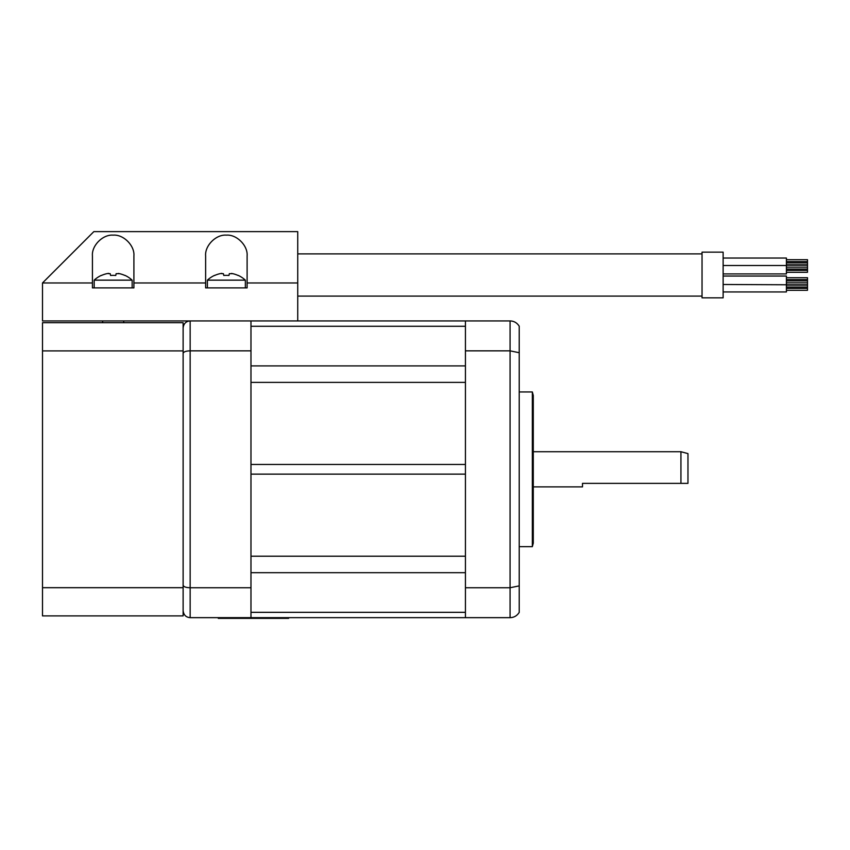 <?xml version="1.0" encoding="UTF-8"?>
<svg xmlns="http://www.w3.org/2000/svg" width="850" height="850" viewBox="0 0 850 850"><rect width="100%" height="100%" fill="white"/><g stroke="black" fill="none" stroke-linecap="round" stroke-linejoin="round"><path stroke-width="1.27" d="M250.973 382.383L250.973 464.461L465.428 464.461L465.428 382.383L250.973 382.383M250.973 474.13L250.973 556.208L465.428 556.208L465.428 474.13L250.973 474.13M510.074 617.653C513.984 617.578 517.023 615.814 519.222 612.372L519.222 585.884L510.074 587.743L465.428 587.743L465.428 350.848L510.074 350.848L519.222 352.718L519.222 326.219C517.023 322.777 513.984 321.024 510.074 320.939L510.074 617.653L250.973 617.653L250.973 320.939L190.156 320.939C185.991 321.257 183.643 323.595 183.122 327.973C183.643 323.595 185.991 321.257 190.156 320.939L190.156 350.848L250.973 350.848M465.428 350.848L465.428 320.939L297.734 320.939L297.734 231.636L93.829 231.636L42.5 282.965L92.427 282.965L92.427 287.895L133.907 287.895L133.907 282.965L205.626 282.965L205.626 287.895L247.106 287.895L247.106 282.965L297.734 282.965M465.428 617.653L465.428 587.743M533.279 395.473L533.279 543.129L532.344 546.646L532.344 391.956L533.279 395.473M519.222 352.718L519.222 585.884M510.074 320.939L465.428 320.939M687.969 483.363L680.935 483.363L687.969 483.363L687.969 453.603L680.935 451.722L680.935 483.363L582.505 483.363L582.505 486.88L533.279 486.88M680.935 483.363L582.505 483.363M250.973 617.653L190.156 617.653L190.156 587.743L250.973 587.743M183.122 585.257C183.643 586.808 185.991 587.637 190.156 587.743L190.156 350.848C185.991 350.954 183.643 351.783 183.122 353.334M190.156 617.653C185.991 617.344 183.643 614.996 183.122 610.629C183.643 614.996 185.991 617.344 190.156 617.653M288.596 617.653L288.596 618.364L218.28 618.364L218.28 617.653M42.5 350.901L183.122 350.901L183.122 322.692L42.5 322.692L42.5 615.899L183.122 615.899L183.122 587.69L42.5 587.69M183.122 350.901L183.122 587.69M183.122 322.692L133.907 322.692M123.707 322.692L102.616 322.692L123.707 322.692L123.707 320.939M42.5 282.965L42.5 320.939L297.734 320.939M92.427 282.965L92.427 255.903C91.502 245.629 102.892 234.239 113.167 235.153C123.431 234.239 134.821 245.629 133.907 255.903L133.907 282.965M247.106 282.965L247.106 255.903C248.03 245.629 236.64 234.239 226.366 235.153C216.102 234.239 204.712 245.629 205.626 255.903L205.626 282.965M214.614 275.347L214.614 275.347A28.124 28.124 0 0 0 207.379 280.149L245.352 280.149L245.352 287.895M238.096 275.474L238.096 275.474A27.986 27.381 180 0 0 232.783 273.679L229.341 273.679L228.958 275.474A27.434 26.839 180 0 0 226.366 275.347A27.434 26.839 180 0 0 223.773 275.474L223.391 273.679L223.773 275.474L223.391 273.679L220.617 273.541M231.498 273.445L232.124 273.541M229.341 273.679L228.958 275.474L229.341 273.679M221.244 273.445L221.818 273.381M219.959 273.679A27.986 27.381 180 0 0 214.636 275.474M223.391 273.679L223.773 275.474M101.405 275.347L101.405 275.347A28.124 28.124 0 0 0 94.18 280.149L132.154 280.149L132.154 287.895M124.897 275.474L124.897 275.474A27.986 27.381 180 0 0 119.574 273.679L116.131 273.679L115.759 275.474A27.434 26.839 180 0 0 113.167 275.347A27.434 26.839 180 0 0 110.574 275.474L110.192 273.679L110.574 275.474L110.192 273.679L107.408 273.541M118.288 273.445L118.915 273.541M116.131 273.679L115.759 275.474L116.131 273.679M108.035 273.445L108.619 273.381M106.749 273.679A27.986 27.381 180 0 0 101.437 275.474M110.192 273.679L110.574 275.474M786.409 265.221L807.5 265.221L786.409 265.221L807.5 265.221L807.5 272.287L786.409 272.287M786.409 277.706L807.5 277.706L807.5 284.771L786.409 284.771L786.409 291.943L723.127 291.943M702.036 274.996L702.036 297.84L723.127 297.84L723.127 252.142L702.036 252.142L702.036 274.996M723.127 258.039L786.409 258.039L786.409 273.934L723.127 273.934L786.409 273.934M786.409 259.696L807.5 259.696L807.5 264.828L786.409 264.828L807.5 264.828M723.127 284.484L786.409 284.771M723.127 276.048L786.409 276.048L786.409 284.484M786.409 285.154L807.5 285.154L807.5 290.286L786.409 290.286L807.5 290.286M465.428 612.329L250.973 612.329M465.428 572.688L250.973 572.688M465.428 365.904L250.973 365.904M465.428 326.272L250.973 326.272M281.562 618.364L281.562 617.653M225.314 618.364L225.314 617.653M519.222 391.956L532.344 391.956M519.222 546.646L532.344 546.646M680.935 451.722L533.279 451.722M207.379 280.149L207.379 287.895M245.352 280.149A28.124 28.124 0 0 0 238.127 275.347M102.616 322.692L102.616 320.939M94.18 280.149L94.18 287.895M132.143 280.149A28.124 28.124 0 0 0 124.918 275.347M297.734 253.895L702.036 253.895M702.036 297.84L723.127 297.84M702.036 252.142L723.127 252.142M786.409 261.598L807.5 261.598M786.409 262.926L807.5 262.926M723.127 265.498L786.409 265.498M786.409 267.155L807.5 267.155L786.409 267.155M786.409 269.057L807.5 269.057M786.409 270.385L807.5 270.385M786.409 279.597L807.5 279.597M786.409 280.936L807.5 280.936M786.409 282.837L807.5 282.837M786.409 287.056L807.5 287.056M786.409 288.394L807.5 288.394M297.734 296.087L702.036 296.087"/></g></svg>
